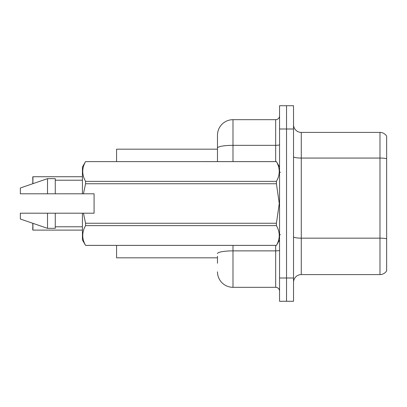 <?xml version="1.0" encoding="UTF-8"?>
<svg xmlns="http://www.w3.org/2000/svg" width="407" height="407" viewBox="0 0 407 407"><rect width="100%" height="100%" fill="white"/><g stroke="black" fill="none" stroke-linecap="round" stroke-linejoin="round"><path stroke-width="0.61" d="M217.47 148.031L217.47 135.205A15.522 15.522 0 0 1 232.992 119.683L232.992 145.34A15.522 2.696 180 0 0 217.47 148.031L217.47 161.594L217.47 143.742L217.47 149.176L116.58 149.176L116.58 161.594M217.47 257.824L116.58 257.824L116.58 245.406M293.523 282.346A7.758 7.758 0 0 1 301.282 274.588L379.975 274.588L379.975 132.412L301.282 132.412A7.758 7.758 0 0 1 293.523 124.654A7.758 7.758 0 0 0 301.282 132.412L301.282 274.588M286.538 278.001L286.538 301.282L293.523 301.282L293.523 278.001L286.538 278.001L286.538 301.282L279.553 301.282L279.553 278.001L286.538 278.001L286.538 128.999L286.538 278.001M279.553 278.001L279.553 105.718L286.538 105.718L286.538 128.999L286.538 105.718L293.523 105.718L293.523 278.001M386.65 136.213A7.758 7.758 0 0 0 379.975 132.412A7.758 7.758 0 0 1 386.65 136.213L386.65 270.787A7.758 7.758 0 0 1 379.975 274.588M386.65 159.142L386.65 158.725L386.65 159.142M217.47 263.258L217.47 256.273M232.992 245.406L232.992 287.317L275.671 287.317L275.671 245.406M232.992 119.683L275.671 119.683A3.882 3.882 0 0 0 279.553 115.807M217.47 135.205L217.47 143.742M279.553 291.193A3.882 3.882 0 0 0 275.671 287.317M232.992 287.317A15.522 15.522 0 0 1 217.47 271.795M32.921 223.331L32.921 230.113L32.769 223.911M32.769 183.72L32.921 176.73L82.433 176.73L32.921 176.73L32.921 183.669M32.769 179.833L32.769 176.887M32.921 230.113L82.433 230.113M32.769 229.96L32.769 227.014M83.44 193.798L94.078 193.798L94.078 213.202L83.44 213.202L85.572 223.255L276.419 223.255L279.273 203.5L276.419 183.745L85.572 183.745L83.44 193.798L82.433 193.798L82.433 167.028L85.572 161.615C81.812 168.172 81.812 174.756 85.572 181.369L276.419 181.369C280.174 174.812 280.174 168.228 276.419 161.615L85.572 161.615L276.419 161.594L279.553 167.028M276.419 223.255L276.419 225.631L85.572 225.631C81.812 232.188 81.812 238.772 85.572 245.385L276.419 245.385C280.174 238.828 280.174 232.244 276.419 225.631M83.44 213.202L82.433 213.202L82.433 239.972L85.572 245.406L276.419 245.406L279.553 239.972M85.572 223.255L85.572 225.631M82.433 213.202L55.271 213.202L55.271 228.332L47.512 228.332L47.512 213.202L20.35 213.202L20.35 219.022L47.512 228.332M55.271 213.202L47.512 213.202M20.35 213.202L30.617 213.202M276.419 181.369L276.419 183.745M85.572 181.369L85.572 183.745M47.512 178.668L47.512 193.798L20.35 193.798L20.35 187.978L47.512 178.668L55.271 178.668L55.271 193.798L82.433 193.798M47.512 193.798L55.271 193.798M386.65 158.725A7.758 1.348 180 0 0 379.975 158.064L301.282 158.064A7.758 1.348 0 0 1 293.523 156.715M386.65 238.812A7.758 1.348 180 0 0 379.975 238.156L301.282 238.156A7.758 1.348 -0 0 1 293.523 236.808M293.523 128.999L279.553 128.999M279.553 250.208A3.882 0.672 0 0 1 275.671 250.88L232.992 250.88A15.522 2.696 180 0 0 217.47 253.576M232.992 161.594L232.992 145.34L275.671 145.34L275.671 119.683M275.671 161.594L275.671 145.34A3.882 0.672 0 0 0 279.553 144.663M280.331 172.456L279.553 171.683M55.271 226.78L82.433 226.78M55.271 180.22L82.433 180.22M280.331 234.544L279.553 235.317"/></g></svg>
